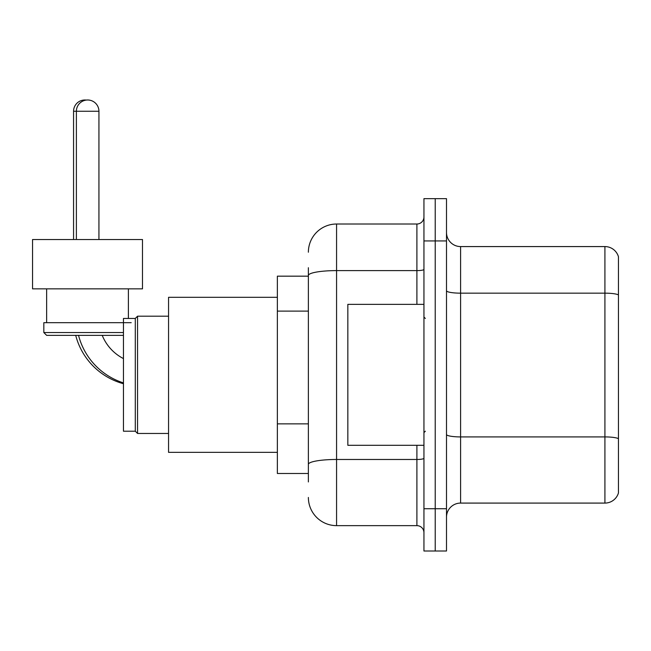 <?xml version="1.0" encoding="UTF-8"?>
<svg xmlns="http://www.w3.org/2000/svg" width="651" height="651" viewBox="0 0 651 651"><rect width="100%" height="100%" fill="white"/><g stroke="black" fill="none" stroke-linecap="round" stroke-linejoin="round"><path stroke-width="0.98" d="M308.379 302.65L308.379 267.716L308.379 276.17L277.367 276.17L277.367 473.489L308.379 473.489M308.379 481.943L308.379 267.716M423.947 508.724L423.947 551.006L435.226 551.006L435.226 508.724L435.226 551.006L446.496 551.006L446.496 508.724L435.226 508.724L435.226 240.935L435.226 508.724L423.947 508.724L423.947 240.935L435.226 240.935L435.226 198.653L435.226 240.935L446.496 240.935L446.496 508.724M446.496 240.935L446.496 198.653L423.947 198.653L423.947 240.935M308.379 252.214A28.188 28.188 0 0 1 336.567 224.017L336.567 525.642L416.9 525.642L416.9 445.3M336.567 224.017L416.9 224.017A7.047 7.047 0 0 0 423.947 216.97M308.379 469.265L308.379 432.321M423.947 532.689A7.047 7.047 0 0 0 416.9 525.642M336.567 525.642A28.188 28.188 0 0 1 308.379 497.454M446.496 517.179A14.094 14.094 0 0 1 460.591 503.085L604.917 503.085L604.917 246.574L460.591 246.574A14.094 14.094 0 0 1 446.496 232.48A14.094 14.094 0 0 0 460.591 246.574L460.591 503.085M618.45 256.722A14.094 14.094 0 0 0 604.917 246.574A14.094 14.094 0 0 1 618.45 256.722L618.45 492.937A14.094 14.094 0 0 1 604.917 503.085M446.496 290.712A14.094 2.449 0 0 0 460.591 293.162L604.917 293.162A14.094 2.449 180 0 1 618.45 294.919L618.45 438.684A14.094 2.449 180 0 0 604.917 436.919L460.591 436.919A14.094 2.449 0 0 1 446.496 434.477M123.462 383.732A67.655 67.655 0 0 1 75.711 335.363M73.563 239.527L73.563 111.264A11.279 11.279 0 0 1 86.249 100.083M123.462 358.587A45.098 45.098 0 0 1 102.223 335.363A45.098 45.098 0 0 0 123.462 358.587M135.294 431.206L135.294 318.453L137.556 316.199L137.556 433.46L135.294 431.206L123.462 431.206L123.462 318.453L135.294 318.453M277.367 297.312L168.56 297.312L168.56 452.347L277.367 452.347M123.462 382.902A67.655 67.655 0 0 1 78.535 335.363M76.387 239.527L76.387 111.264A11.279 11.279 0 0 1 87.657 99.994A11.279 11.279 0 0 1 98.936 111.264L73.563 111.264M98.936 239.527L98.936 111.264M87.519 239.527L32.55 239.527L32.55 288.857L142.488 288.857L142.488 239.527L87.519 239.527M123.462 335.363L46.644 335.363L43.829 332.547L123.462 332.547M131.209 322.684L43.829 322.684L43.829 332.547M423.947 304.359L347.837 304.359L347.837 445.3L423.947 445.3M308.379 311.113L277.367 311.113M308.379 423.866L277.367 423.866M423.947 458.247A7.047 1.221 0 0 1 416.9 459.476L336.567 459.476A28.188 4.899 180 0 0 308.379 464.366M308.379 275.503A28.188 4.899 180 0 1 336.567 270.604L416.9 270.604L416.9 224.017M416.9 304.359L416.9 270.604A7.047 1.221 0 0 0 423.947 269.384M168.56 433.46L137.556 433.46M168.56 316.199L137.556 316.199M46.644 288.857L46.644 322.684M128.393 288.857L128.393 318.453M425.355 318.453L423.947 317.045M425.355 431.206L423.947 432.614"/></g></svg>
